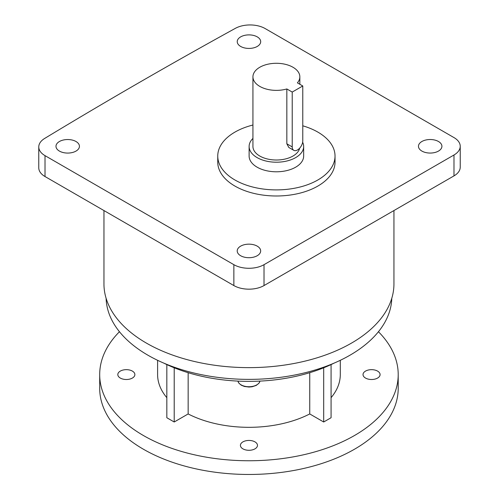 <?xml version="1.0" encoding="UTF-8"?>
<svg xmlns="http://www.w3.org/2000/svg" width="499" height="499" viewBox="0 0 499 499"><rect width="100%" height="100%" fill="white"/><g stroke="black" fill="none" stroke-linecap="round" stroke-linejoin="round"><path stroke-width="0.75" d="M242.919 448.851A8.527 4.921 180 0 1 240.418 445.364A8.527 4.921 180 0 1 245.683 440.817A8.527 4.921 180 0 1 254.977 441.883A8.527 4.921 180 0 1 257.478 445.364A8.527 4.921 180 0 1 252.213 449.917A8.527 4.921 180 0 1 242.919 448.851M120.315 378.061A8.527 4.921 180 0 1 117.814 374.581A8.527 4.921 180 0 1 123.078 370.033A8.527 4.921 180 0 1 132.378 371.1A8.527 4.921 180 0 1 134.873 374.581A8.527 4.921 180 0 1 129.609 379.134A8.527 4.921 180 0 1 120.315 378.061M365.524 378.061A8.527 4.921 180 0 1 363.023 374.581A8.527 4.921 180 0 1 368.287 370.033A8.527 4.921 180 0 1 377.581 371.1A8.527 4.921 180 0 1 380.082 374.581A8.527 4.921 180 0 1 374.818 379.134A8.527 4.921 180 0 1 365.524 378.061M292.221 92.066L292.221 146.906A7.46 4.31 120 0 0 293.768 150.324A7.46 4.31 120 0 0 297.498 149.95A7.46 4.31 120 0 0 302.774 140.812L302.774 85.971L292.221 92.066L286.838 88.953A23.453 13.542 180 0 1 252.937 76.834A23.453 13.542 180 0 1 259.804 67.253A23.453 13.542 180 0 1 285.366 64.321A23.453 13.542 180 0 1 299.843 76.834A23.453 13.542 180 0 1 297.392 82.859L302.774 85.971M302.65 142.215A27.27 15.743 180 0 1 303.66 146.469A27.27 15.743 180 0 1 295.676 157.603A27.27 15.743 180 0 1 265.955 161.015A27.27 15.743 180 0 1 249.12 146.469A27.27 15.743 180 0 1 252.937 138.435M303.66 146.469L303.66 156.044A27.27 15.743 180 0 1 295.676 167.177A27.27 15.743 180 0 1 265.955 170.589A27.27 15.743 180 0 1 249.12 156.044L249.12 146.469M302.774 125.81A58.639 33.851 180 0 1 335.029 156.044A58.639 33.851 180 0 1 317.851 179.983A58.639 33.851 180 0 1 253.947 187.325A58.639 33.851 180 0 1 217.751 156.044A58.639 33.851 180 0 1 234.929 132.11A58.639 33.851 180 0 1 252.937 125.018M217.751 156.044L217.751 162.138A58.639 33.851 0 0 0 253.947 193.412A58.639 33.851 0 0 0 317.851 186.077A58.639 33.851 0 0 0 335.029 162.138L335.029 156.044M240.668 46.444A11.727 6.768 180 0 1 237.231 41.66A11.727 6.768 180 0 1 244.473 35.404A11.727 6.768 180 0 1 257.253 36.87A11.727 6.768 180 0 1 260.69 41.66A11.727 6.768 180 0 1 253.448 47.91A11.727 6.768 180 0 1 240.668 46.444M421.898 151.078A11.727 6.768 180 0 1 418.461 146.288A11.727 6.768 180 0 1 425.703 140.032A11.727 6.768 180 0 1 438.484 141.504A11.727 6.768 180 0 1 441.914 146.288A11.727 6.768 180 0 1 434.679 152.544A11.727 6.768 180 0 1 421.898 151.078M75.998 141.516A11.727 6.768 0 0 0 63.217 140.051A11.727 6.768 0 0 0 55.982 146.301A11.727 6.768 0 0 0 59.418 151.091A11.727 6.768 0 0 0 72.193 152.557A11.727 6.768 0 0 0 79.435 146.301A11.727 6.768 0 0 0 75.998 141.516M257.228 246.144A11.727 6.768 0 0 0 244.448 244.678A11.727 6.768 0 0 0 237.212 250.935A11.727 6.768 0 0 0 240.643 255.725A11.727 6.768 0 0 0 253.423 257.191A11.727 6.768 0 0 0 260.665 250.935A11.727 6.768 0 0 0 257.228 246.144M119.454 331.729A149.257 86.171 0 0 0 99.694 374.581L99.694 388.291A149.257 86.171 0 0 0 191.828 467.906A149.257 86.171 0 0 0 354.49 449.225A149.257 86.171 0 0 0 398.208 388.291L398.208 374.581A149.257 86.171 0 0 0 378.442 331.729M99.694 374.581A149.257 86.171 0 0 0 191.828 454.196A149.257 86.171 0 0 0 354.49 435.515A149.257 86.171 0 0 0 398.208 374.581M163.766 363.104A130.495 75.343 0 0 0 334.137 363.104M106.106 298.29A142.857 82.478 0 0 0 195.402 373.358A142.857 82.478 0 0 0 349.967 355.213A142.857 82.478 0 0 0 391.79 298.29M103.954 210.566L103.954 283.919A144.991 83.713 0 0 0 193.462 361.257A144.991 83.713 0 0 0 351.477 343.112A144.991 83.713 0 0 0 393.942 283.919L393.942 210.553M299.656 148.172A23.453 13.542 180 0 1 292.975 156.044A23.453 13.542 180 0 1 267.414 158.981A23.453 13.542 180 0 1 252.937 146.469L252.937 76.834M293.768 150.324L288.815 147.467L286.838 143.793L286.838 88.953M166.828 364.582L166.828 417.732L174.207 421.998L188.154 413.945L188.154 372.697M188.154 413.945A91.348 52.738 0 0 0 309.742 413.945L309.742 372.697M157.603 360.309L157.603 374.581A91.348 52.738 0 0 0 166.828 397.672M264.015 264.676L264.015 285.565L453.984 175.885L453.984 154.996A21.32 12.313 0 0 0 460.234 146.288A21.32 12.313 0 0 0 453.984 137.587L265.144 28.555A21.32 12.313 0 0 0 235.347 28.349A5682.431 3280.725 0 0 0 44.66 138.441A21.32 12.313 0 0 0 38.766 146.937A21.32 12.313 0 0 0 45.016 155.644L233.856 264.676A21.32 12.313 0 0 0 264.015 264.676L453.984 154.996M264.015 285.565A21.32 12.313 180 0 1 233.856 285.565L233.856 264.676M45.016 155.644L45.016 176.534L233.856 285.565M45.016 176.534A21.32 12.313 180 0 1 38.766 167.832L38.766 146.937M460.234 146.288L460.234 167.184A21.32 12.313 180 0 1 453.984 175.885M331.074 397.672A91.348 52.738 0 0 0 340.293 374.581L340.293 360.309M309.742 413.945L323.689 421.998L331.074 417.732L331.074 364.582M323.689 421.998L323.689 367.788M174.207 421.998L174.207 367.788M259.967 381.099L259.006 383.182L256.293 385.384L252.163 386.762L248.989 387.043L244.416 386.469L241.26 385.197L238.884 383.176L237.929 381.099A11.09 6.4 0 0 0 241.111 384.854A11.09 6.4 0 0 0 252.563 386.382A11.09 6.4 0 0 0 259.954 381.105M292.221 146.906L286.838 143.793M299.843 76.834L299.843 84.281"/></g></svg>
